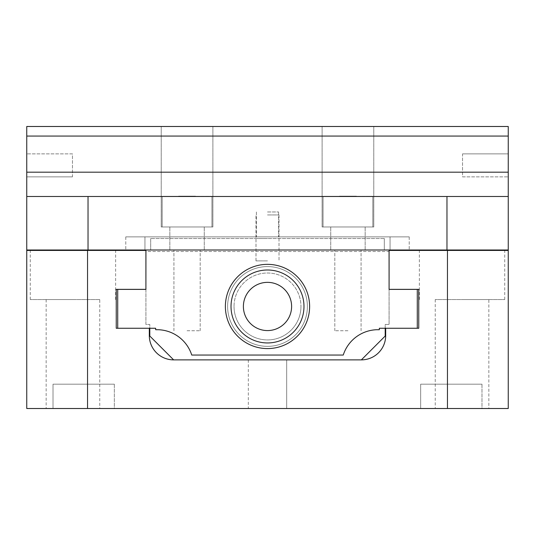 <?xml version="1.0" encoding="UTF-8"?>
<svg xmlns="http://www.w3.org/2000/svg" width="535" height="535" viewBox="0 0 535 535"><rect width="100%" height="100%" fill="white"/><g stroke="black" fill="none" stroke-linecap="round" stroke-linejoin="round"><path stroke-width="0.4" stroke-dasharray="2.67 2.01" d="M291.608 306.468A24.108 24.108 0 0 0 267.5 282.36A24.108 24.108 0 0 0 243.392 306.468A24.108 24.108 0 0 0 267.5 330.576A24.108 24.108 0 0 0 291.608 306.468A24.108 24.108 0 0 0 267.5 282.36A24.108 24.108 0 0 0 243.392 306.468A24.108 24.108 0 0 0 267.5 330.576A24.108 24.108 0 0 0 291.608 306.468A24.108 24.108 0 0 0 267.5 282.36A24.108 24.108 0 0 0 243.392 306.468A24.108 24.108 0 0 0 267.5 330.576A24.108 24.108 0 0 0 291.608 306.468M72.954 250.44L30.274 250.44L72.954 250.44M72.954 299.56L30.274 299.56L72.954 299.56M462.046 250.44L504.726 250.44L462.046 250.44M462.046 299.56L504.726 299.56L462.046 299.56M481.988 384.19L481.988 408.506L420.657 408.506L481.988 408.506L420.657 408.506L481.988 408.506L481.988 384.19L420.657 384.19L420.657 408.506L420.657 384.19L481.988 384.19M114.343 384.19L114.343 408.506L53.012 408.506L114.343 408.506L53.012 408.506L114.343 408.506L114.343 384.19L53.012 384.19L53.012 408.506L53.012 384.19L114.343 384.19M286.673 359.874L248.327 359.874L286.673 359.874L248.327 359.874L286.673 359.874L248.327 359.874L286.673 359.874L286.673 408.506L248.327 408.506L286.673 408.506L248.327 408.506L286.673 408.506L248.327 408.506L286.673 408.506L286.673 359.874L286.673 408.506M248.327 359.874L248.327 408.506M488.85 299.56L435.236 299.56L488.85 299.56L488.85 408.506L435.236 408.506L488.85 408.506M435.236 299.56L435.236 408.506M99.764 299.56L46.15 299.56L99.764 299.56L99.764 408.506L46.15 408.506L99.764 408.506M46.15 299.56L46.15 408.506M303.98 306.468A36.48 36.48 0 0 0 267.5 269.994A36.48 36.48 0 0 0 231.02 306.468A36.48 36.48 0 0 0 267.5 342.948A36.48 36.48 0 0 0 303.98 306.468A36.48 36.48 0 0 0 267.5 269.994A36.48 36.48 0 0 0 231.02 306.468A36.48 36.48 0 0 0 267.5 342.948A36.48 36.48 0 0 0 303.98 306.468A36.48 36.48 0 0 0 267.5 269.994A36.48 36.48 0 0 0 231.02 306.468A36.48 36.48 0 0 0 267.5 342.948A36.48 36.48 0 0 0 303.98 306.468M389.092 289.348L389.092 251.51L145.908 251.51L145.908 289.348L145.908 250.44L26.75 250.44L26.75 408.506L508.25 408.506L508.25 250.44L389.092 250.44L389.092 289.348L389.092 251.51L145.935 251.51L145.908 324.464L149.8 324.464L149.8 336.04L173.634 359.874L361.366 359.874L173.634 359.874L361.366 359.874L385.2 336.04L385.2 324.464L389.092 324.464L389.092 289.348L418.758 289.348L418.758 328.256L385.688 328.256L385.688 335.552A24.316 24.316 0 0 1 361.366 359.874M173.634 359.874A24.316 24.316 0 0 1 149.312 335.552L149.312 328.256L116.242 328.256L116.242 289.348L145.908 289.348M447.454 408.506L447.454 250.44M87.546 408.506L87.546 250.44M385.2 328.256L385.2 324.464L389.092 324.464L389.065 249.999L145.935 249.999L145.908 324.464L149.8 324.464L149.8 328.256M267.5 214.943L278.989 214.943L267.5 214.943M267.5 260.899L255.984 260.899L267.5 260.899M187.056 249.999L169.836 249.999L187.056 249.999M187.056 330.737L200.19 330.737L187.056 330.737M347.944 249.999L365.164 249.999L347.944 249.999M347.944 330.737L334.81 330.737L347.944 330.737M267.5 238.523L255.984 238.523L267.5 238.523M234.036 306.468A33.464 33.464 0 0 0 267.5 339.932A33.464 33.464 0 0 0 300.964 306.468A33.464 33.464 0 0 1 267.5 339.932A33.464 33.464 0 0 1 234.036 306.468A33.464 33.464 0 0 1 267.5 273.004A33.464 33.464 0 0 1 300.964 306.468A33.464 33.464 0 0 0 267.5 273.004A33.464 33.464 0 0 0 234.036 306.468A33.464 33.464 0 0 0 267.5 339.932A33.464 33.464 0 0 0 300.964 306.468A33.464 33.464 0 0 1 267.5 339.932A33.464 33.464 0 0 1 234.036 306.468A33.464 33.464 0 0 1 267.5 273.004A33.464 33.464 0 0 1 300.964 306.468A33.464 33.464 0 0 0 267.5 273.004A33.464 33.464 0 0 0 234.036 306.468M227.616 306.468A39.884 39.884 0 0 0 267.5 346.352A39.884 39.884 0 0 0 307.384 306.468A39.884 39.884 0 0 0 267.5 266.584A39.884 39.884 0 0 0 227.616 306.468A39.884 39.884 0 0 0 267.5 346.352A39.884 39.884 0 0 0 307.384 306.468A39.884 39.884 0 0 0 267.5 266.584A39.884 39.884 0 0 0 227.616 306.468A39.884 39.884 0 0 1 267.5 266.584A39.884 39.884 0 0 1 307.384 306.468A39.884 39.884 0 0 1 267.5 346.352A39.884 39.884 0 0 1 227.616 306.468A39.884 39.884 0 0 1 267.5 266.584A39.884 39.884 0 0 1 307.384 306.468A39.884 39.884 0 0 1 267.5 346.352A39.884 39.884 0 0 1 227.616 306.468M309.618 306.468A42.118 42.118 0 0 1 267.5 348.586A42.118 42.118 0 0 1 225.382 306.468A42.118 42.118 0 0 1 267.5 264.35A42.118 42.118 0 0 1 309.618 306.468A42.118 42.118 0 0 1 267.5 348.586A42.118 42.118 0 0 1 225.382 306.468A42.118 42.118 0 0 1 267.5 264.35A42.118 42.118 0 0 1 309.618 306.468A42.118 42.118 0 0 0 267.5 264.35A42.118 42.118 0 0 0 225.382 306.468A42.118 42.118 0 0 0 267.5 348.586A42.118 42.118 0 0 0 309.618 306.468M145.935 289.395L117.727 289.395L145.935 289.395L145.935 249.999L389.065 249.999L145.935 249.999L145.935 289.395L117.727 289.395L117.727 328.256L155.658 328.256L155.658 329.714L158.093 329.714A36.48 36.48 0 0 1 191.751 355.059L343.249 355.059A36.48 36.48 0 0 1 376.907 329.714L379.342 329.714L379.342 328.256L417.273 328.256L417.273 289.395L389.065 289.395L389.065 249.999L389.065 289.395L417.273 289.395L389.065 289.395M384.304 249.999L150.696 249.999L384.304 249.999L150.696 249.999L384.304 249.999L384.304 238.523L384.304 249.999L384.304 238.523L150.696 238.523L150.696 249.999L150.696 238.523L384.304 238.523L384.304 249.999M117.727 289.395L117.727 328.256L155.658 328.256L155.658 329.714L158.093 329.714A36.48 36.48 0 0 1 191.751 355.059L343.249 355.059A36.48 36.48 0 0 1 376.907 329.714L379.342 329.714L379.342 328.256L417.273 328.256L417.273 289.395L417.273 328.256L379.342 328.256L379.342 329.714L376.907 329.714A36.48 36.48 0 0 0 343.249 355.059L191.751 355.059A36.48 36.48 0 0 0 158.093 329.714L155.658 329.714L155.658 328.256L117.727 328.256L117.727 289.395M211.947 196.499L211.947 226.974L211.947 196.338L211.947 226.974L211.947 196.338L162.165 196.338L211.947 196.338L162.165 196.338L187.056 196.338L162.165 196.338L162.165 226.974L212.883 226.974L161.229 226.974L212.883 226.974L162.165 226.974L204.27 226.974L162.165 226.974L162.165 196.499M372.835 196.499L372.835 226.974L372.835 196.338L372.835 226.974L372.835 196.338L323.053 196.338L372.835 196.338L323.053 196.338L347.944 196.338L323.053 196.338L323.053 226.974L373.771 226.974L322.117 226.974L373.771 226.974L323.053 226.974L365.164 226.974L323.053 226.974L323.053 196.499M267.5 236.871L278.601 236.871L267.5 236.871M267.5 211.967L278.601 211.967L267.5 211.967M187.056 126.494L212.883 126.494L187.056 126.494M195.469 196.338L178.636 196.338M347.944 126.494L373.771 126.494L347.944 126.494M356.363 196.338L339.531 196.338M462.534 153.886L508.25 153.886L508.25 176.864L508.25 153.886L508.25 176.864L508.25 153.886L462.534 153.886L462.534 176.864L508.25 176.864L462.534 176.864L462.534 153.886M72.466 176.864L26.75 176.864L26.75 153.886L26.75 176.864L26.75 153.886L26.75 176.864L72.466 176.864L72.466 153.886L26.75 153.886L72.466 153.886L72.466 176.864M144.952 249.999L409.221 249.999L125.778 249.999L144.952 249.999L144.952 236.871L125.778 236.871L409.221 236.871L125.778 236.871L144.952 236.871L144.952 249.999M508.25 196.499L508.25 136.064L26.75 136.064L508.25 136.064L26.75 136.064L508.25 136.064L26.75 136.064L508.25 136.064L26.75 136.064L26.75 126.494L26.75 249.999L508.25 249.999L26.75 249.999L26.75 136.064L26.75 249.999L508.25 249.999L508.25 126.494L508.25 196.499L446.966 196.499L446.966 249.999M26.75 136.064L26.75 126.494L508.25 126.494L26.75 126.494L508.25 126.494L508.25 136.064M26.75 196.499L446.966 196.499M201.22 196.499L333.78 196.499L201.22 196.499M88.034 249.999L88.034 196.499M145.935 249.999L389.065 249.999M150.696 238.523L150.696 249.999L150.696 238.523L384.304 238.523L150.696 238.523M390.048 249.999L409.221 249.999L390.048 249.999L390.048 236.871L390.048 249.999M187.056 226.974L212.883 226.974L187.056 226.974M347.944 226.974L373.771 226.974L347.944 226.974M26.75 172.183L508.25 172.183M30.274 299.56L30.274 250.44M419.366 299.56L419.366 250.44M504.726 299.56L504.726 250.44M115.634 299.56L115.634 250.44M278.989 214.943L279.016 260.899L278.989 214.943M173.922 330.737L173.922 249.999L173.922 330.737M334.81 330.737L334.81 249.999L334.81 330.737M255.984 260.899L256.011 214.943L256.011 260.899M200.19 330.737L200.19 249.999L200.19 330.737M361.078 330.737L361.078 249.999L361.078 330.737M278.601 211.967L278.601 236.871L278.601 211.967M212.883 226.974L212.883 126.494L212.883 226.974M204.27 249.999L204.27 226.974L204.27 249.999M373.771 226.974L373.771 126.494L373.771 226.974M365.164 249.999L365.164 226.974L365.164 249.999M322.117 226.974L322.117 126.494L322.117 226.974M330.73 249.999L330.73 226.974L330.73 249.999M161.229 226.974L161.229 126.494L161.229 226.974M169.836 249.999L169.836 226.974L169.836 249.999M125.778 236.871L125.778 249.999L125.778 236.871M409.221 236.871L409.221 249.999L409.221 236.871M256.399 211.967L256.399 236.871L256.399 211.967"/><path stroke-width="0.8" d="M291.608 306.468A24.108 24.108 0 0 0 267.5 282.36A24.108 24.108 0 0 0 243.392 306.468A24.108 24.108 0 0 0 267.5 330.576A24.108 24.108 0 0 0 291.608 306.468M303.98 306.468A36.48 36.48 0 0 0 267.5 269.994A36.48 36.48 0 0 0 231.02 306.468A36.48 36.48 0 0 0 267.5 342.948A36.48 36.48 0 0 0 303.98 306.468M389.092 250.44L389.092 289.348L418.758 289.348L418.758 328.256L385.688 328.256L385.688 335.552A24.316 24.316 0 0 1 361.366 359.874L173.634 359.874A24.316 24.316 0 0 1 149.312 335.552L149.312 328.256L116.242 328.256L116.242 289.348L145.908 289.348L145.908 250.44L26.75 250.44L26.75 408.506L447.454 408.506L447.454 250.44L389.092 250.44M447.454 250.44L508.25 250.44L508.25 408.506L447.454 408.506M87.546 408.506L87.546 250.44M389.065 249.999L389.092 289.348M145.908 289.348L145.935 249.999M149.8 328.256L149.8 336.04L173.634 359.874M361.366 359.874L385.2 336.04L385.2 328.256M225.382 306.468A42.118 42.118 0 0 0 267.5 348.586A42.118 42.118 0 0 0 309.618 306.468A42.118 42.118 0 0 0 267.5 264.35A42.118 42.118 0 0 0 225.382 306.468M389.065 289.395L417.273 289.395L417.273 328.256L379.342 328.256L379.342 329.714L376.907 329.714A36.48 36.48 0 0 0 343.249 355.059L191.751 355.059A36.48 36.48 0 0 0 158.093 329.714L155.658 329.714L155.658 328.256L117.727 328.256L117.727 289.395L145.935 289.395M162.165 196.499L211.947 196.499M323.053 196.499L372.835 196.499M339.531 196.338L356.363 196.338M178.636 196.338L195.469 196.338M508.25 136.064L26.75 136.064L26.75 126.494L508.25 126.494L508.25 249.999L26.75 249.999L26.75 196.499L88.034 196.499L88.034 249.999M26.75 136.064L26.75 196.499M446.966 249.999L446.966 196.499L88.034 196.499M446.966 196.499L508.25 196.499M508.25 172.183L26.75 172.183"/></g></svg>
